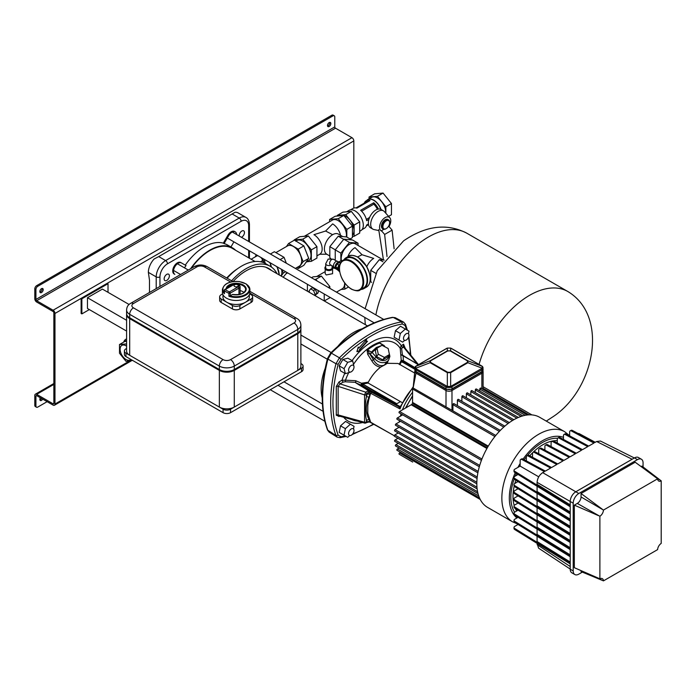 <?xml version="1.0" encoding="UTF-8"?>
<svg xmlns="http://www.w3.org/2000/svg" width="696" height="696" viewBox="0 0 696 696"><rect width="100%" height="100%" fill="white"/><g stroke="black" fill="none" stroke-linecap="round" stroke-linejoin="round"><path stroke-width="1.04" d="M350.097 238.954L352.42 237.606L352.42 226.156L343.833 215.464L335.237 216.23L329.634 219.466L329.634 221.693M346.817 237.066L346.817 229.393L338.23 218.701L329.634 219.466M338.23 218.701L343.833 215.464M346.817 229.393L352.42 226.156M346.234 236.918A11.623 6.708 -120 0 0 346.443 234.9A11.623 6.708 -120 0 0 341.371 223.207A11.623 6.708 -120 0 0 332.418 220.093L304.317 236.318M351.724 239.894L346.634 236.953L338.23 236.205L329.826 246.662L329.826 257.868L330.817 258.442M338.23 236.205L343.694 239.363M329.826 246.662L335.289 249.812M306.953 261.722L311.329 261.331L311.329 249.881L302.743 239.189L294.147 239.955L303.856 245.897L308.711 258.407L303.856 265.306L298.253 268.543L296.696 267.647M311.329 261.331L316.932 258.103L316.932 246.645L308.345 235.953L299.75 236.718L294.147 239.955M316.932 246.645L311.329 249.881M308.345 235.953L302.743 239.189M340.518 235.309A11.623 6.708 60 0 0 332.627 223.903L325.624 231.029L332.627 234.683A11.623 6.708 -60 0 1 338.439 234.108L342.763 236.605M316.932 255.867L319.76 254.24A11.623 6.708 60 0 0 322.161 248.924A11.623 6.708 60 0 0 313.948 234.683L325.624 231.029M362.155 328.79A46.145 26.639 120 0 0 353.768 332.366A46.145 26.639 120 0 0 337.847 346.347M325.284 368.097A46.145 26.639 120 0 0 322.231 397.938M126.62 313.887A10.562 6.099 0 0 0 126.594 314.322A10.562 6.099 0 0 0 129.682 318.637L219.344 370.402A10.562 6.099 0 0 0 234.282 370.402L297.792 333.732A10.562 6.099 0 0 0 300.881 329.417A10.562 6.099 0 0 0 300.855 328.99M234.282 370.402L234.282 407.064A10.562 6.099 180 0 1 219.344 407.064L219.344 370.402M300.881 329.417L300.881 366.087A10.562 6.099 180 0 1 297.792 370.402L297.792 333.732M129.682 318.637L129.682 355.299A10.562 6.099 180 0 1 126.594 350.984L126.594 314.322M129.682 355.299L219.344 407.064M234.282 407.064L297.792 370.402M194.288 266.611C198.534 264.48 202.788 264.48 207.043 266.611A5.281 3.054 120 0 0 204.398 266.873A5.281 3.054 0 0 0 196.924 266.873A5.281 3.054 60 0 0 194.288 266.611L130.778 303.273A5.281 3.054 60 0 1 133.423 303.534A5.281 3.054 0 0 0 133.423 307.85A5.281 3.054 120 0 0 129.682 314.322L129.682 317.776L219.344 369.532A10.562 6.099 0 0 0 234.282 369.532L297.792 332.871A10.562 6.099 0 0 0 300.881 328.555L300.881 325.11A10.562 6.099 180 0 1 297.792 329.417L234.282 366.087A10.562 6.099 180 0 1 219.344 366.087L129.682 314.322A10.562 6.099 180 0 1 126.594 310.007L126.594 313.461A10.562 6.099 0 0 0 129.682 317.776L130.43 318.202A9.509 5.49 180 0 1 130.422 318.194L129.682 317.776L130.43 318.202M220.084 369.967L219.344 369.532L220.084 369.967A9.509 5.49 180 0 0 233.534 369.967L234.282 369.532L234.282 366.087A5.281 3.054 60 0 0 230.55 359.615L294.051 322.953A5.281 3.054 60 0 1 297.792 329.417L297.792 332.871L297.044 333.306A9.509 5.49 180 0 1 297.044 333.306L297.792 332.871L297.044 333.306M255.249 256.868L255.841 255.571A6.603 3.811 60 0 1 256.354 254.806M263.958 259.199A6.603 3.811 60 0 1 264.463 260.539L265.341 263.488M126.594 341.345L124.732 341.51L124.732 340.831L126.594 340.666M124.732 341.51L124.732 340.831L124.732 341.51L119.503 344.529L119.503 353.246L126.046 361.381L132.579 360.424M126.594 346.156A8.387 4.846 -120 0 0 126.046 345.816A8.387 4.846 -120 0 0 121.852 345.399A8.387 4.846 -120 0 0 120.565 352.115A8.387 4.846 -120 0 0 126.046 359.51A8.387 4.846 -120 0 0 130.239 359.919A8.387 4.846 -120 0 0 130.865 359.432M123.723 342.093A11.701 6.76 60 0 1 125.793 339.291A11.701 6.76 60 0 1 126.594 338.943M126.594 344.624L126.046 343.946L119.503 344.529M126.594 343.624L126.046 343.946M383.905 229.271L381.434 230.698L384.636 234.448L387.019 256.546M383.461 260.052L378.728 229.654M388.177 226.8L388.899 226.391L392.109 230.141L394.127 248.837M392.109 230.141L384.636 234.448M295.704 241.19L296.887 240.511A11.701 6.76 60 0 1 305.909 243.644A11.701 6.76 60 0 1 311.016 255.423A11.701 6.76 60 0 1 308.589 260.782L305.979 262.288M281.019 275.981A11.701 6.76 -120 0 0 281.88 272.249A11.701 6.76 -120 0 0 281.541 269.352M275.912 252.622L287.552 245.905A11.701 6.76 60 0 1 296.566 249.037A11.701 6.76 60 0 1 301.673 260.817A11.701 6.76 60 0 1 299.254 266.168L295.356 268.421M286.421 246.558L288.544 243.53L298.253 249.133L303.108 261.644L298.253 268.543M308.711 258.407L303.108 261.644M303.856 245.897L298.253 249.133M294.147 240.294L288.544 243.53M281.193 276.077L283.307 273.076L281.958 269.587M283.202 277.234L287.022 272.519M286.343 263.219L284.055 257.329L274.355 251.726L270.396 254.014M285.647 271.718L283.307 273.076M284.055 257.329L280.105 259.617M381.582 345.547L376.336 347.487L371.394 352.089L367.566 350.01L369.263 353.229L367.723 354.386L371.873 360.885C374.1 364.634 377.006 366.714 380.608 367.14L384.436 365.035C380.173 366.688 376.553 365 373.561 359.962L369.263 353.229L374.5 358.623L376.153 357.135L372.177 352.437L370.524 353.916L371.394 352.089L372.177 352.437L376.901 347.983L379.285 346.869M327.668 358.344L327.938 359.092L335.985 363.73L339.413 357.796L331.366 353.15L327.938 359.092A132.118 76.282 120 0 0 322.666 397.842A132.118 76.282 120 0 0 327.938 430.511L329.13 432.103L337.212 437.166L335.985 435.557L327.538 430.041L329.13 432.103M386.489 363.112L384.436 365.035L386.75 361.737C382.487 363.625 378.398 362.59 374.5 358.623L371.873 360.885M403.619 322.144L395.197 317.68L393.223 317.437L401.618 321.883L403.724 322.204M365.739 422.95L366.827 422.281L365.739 422.95L364.591 422.246A1.583 0.913 0 0 0 366.444 422.08L366.444 420.184L369.028 419.497C365.4 412.911 365.4 405.455 369.028 397.138L369.837 394.467L367.288 393.814L366.444 396.624C364.834 404.881 364.834 412.737 366.444 420.184L367.288 422.02L367.975 422.159L365.043 423.212L338.882 415.956L338.134 414.912A1.583 0.913 180 0 0 336.29 415.077L339.004 416.504L339.109 416.025M369.028 397.138L366.444 396.624L366.444 394.736A1.583 0.913 180 0 1 364.591 394.902L366.444 394.702L366.827 394.084L365.739 392.161L364.6 394.762M369.837 394.467L370.063 392.944L367.671 392.979L366.827 394.084M367.671 392.979L368.889 390.926L370.811 391.822C369.167 391.056 368.923 391.43 370.063 392.944L370.629 393.266L371.734 392.327L369.915 391.361L372.108 391.892L368.497 390.613L355.839 382.791L355.656 380.695L345.477 380.19L345.19 381.773L355.439 382.348M394.284 435.722L369.637 421.967L370.629 422.168L367.793 413.233L367.793 405.472L368.68 400.035L370.629 393.266L400.026 408.935L398.86 406.812L371.734 392.327L373.587 392.805L375.405 392.013L362.686 384.027L368.123 383.044L368.341 382.165C371.76 375.779 375.849 370.768 380.608 367.14M400.191 406.586L372.804 391.744L372.108 391.892L399.765 406.873M372.108 391.892L361.094 385.088L361.468 383.244L355.656 380.695L355.734 382.817L361.094 385.088L363.477 384.766M368.341 382.165L361.468 383.244M361.537 383.252L361.816 384.966L372.804 391.744M368.932 390.848L368.497 390.613M348.635 372.786A43.874 25.334 -60 0 0 345.477 380.19L341.971 380.242L343.058 382.165L345.19 381.773M338.143 386.219L340.1 383.879L339.004 381.947L336.29 386.515A1.583 0.913 0 0 1 338.134 386.35L336.298 386.28M369.028 419.497L369.837 421.228L366.444 422.08M367.671 422.211L370.063 421.993L369.837 421.228M399.374 406.942L400.696 406.038L400.026 408.935M400.696 406.038L413.259 386.698M398.069 363.477L387.22 363.321L384.366 365.174M402.07 402.549L368.123 383.044M418.844 365.052L403.837 346.721L403.141 346.625L416.982 363.669L400.957 354.673L402.471 355.247L401.662 348.896L400.209 348.313L401.253 360.276L399.26 364.312M382.452 344.537L378.981 342.545A43.822 25.3 120 0 0 366.94 349.496L367.723 354.386M387.22 363.321L388.194 360.685M402.314 362.338L402.68 361.381L401.244 360.337M414.877 369.306L401.531 361.598L399.817 364.739M401.253 360.276L403.349 360.693L403.123 355.552L418.583 364.878M414.877 368.663L402.68 361.381L403.349 360.693L414.894 367.592M402.471 355.325L403.219 355.456M405.411 348.679L403.55 344.189L401.2 345.686L402.34 347.582L401.662 348.896M416.887 363.764L418.374 365.017M402.34 347.582L404.219 347.226M403.837 346.721L403.141 346.625L403.837 346.721L403.55 344.189L403.141 346.625M345.251 435.887A130.839 75.542 -60 0 1 340.936 436.766L338.195 435.183A130.839 75.542 -60 0 1 332.94 402.732A130.839 75.542 -60 0 1 338.195 364.217L340.936 359.467A130.839 75.542 -60 0 1 402.392 323.988L405.133 325.571A130.839 75.542 -60 0 1 406.534 329.739M356.891 351.645L360.276 350.984L359.736 349.923L367.54 341.284L366.061 341.501L366.609 339.465L358.797 348.104L358.257 347.052L356.891 351.645M339.187 432.39L344.041 435.191L345.381 428.649L350.384 424.212L345.529 421.411L340.527 425.848L339.187 432.39L342.85 434.504M352.707 360.972L347.852 358.17L342.85 359.51L339.187 365.852L340.527 370.855L345.39 373.656L344.05 368.654L347.704 362.311L352.707 360.972L353.907 366.218M397.799 339.335L394.136 337.221L398.991 340.031L400.33 333.48L405.333 329.051L408.996 331.157L408.456 333.784M405.333 329.051L400.478 326.241L395.476 330.678L394.136 337.221M360.241 350.915A47.023 27.144 120 0 1 401.2 345.686L400.209 348.313A43.874 25.334 -60 0 0 353.577 364.225M359.736 349.923L359.902 350.767L356.978 351.341M365.992 340.153L366.061 341.501M358.162 347.374L358.797 348.104M366.888 341.379L359.362 349.705M349.705 435.531L347.704 437.305L344.041 435.191M350.384 424.212L354.046 426.326L353.507 428.945M340.527 425.848L345.381 428.649M342.85 359.51L347.704 362.311M339.187 365.852L344.05 368.654M350.523 372.073L345.39 373.656M404.654 340.37L402.653 342.145L398.991 340.031M395.476 330.678L400.33 333.48M366.94 349.496A1.583 0.722 -128.9 0 0 367.566 350.01A43.587 25.16 120 0 1 373.552 345.877A43.587 25.16 120 0 1 379.538 343.102A1.583 1.079 70.8 0 1 378.981 342.545M385.149 346.947L384.218 345.721A1.583 1.583 0 0 0 383.774 345.329L379.538 343.102L383.174 345.294L382.217 345.433M384.218 345.721L383.174 345.294M377.023 348.174L375.344 350.566L376.588 356.63L382.783 359.823L384.47 357.431L378.267 354.238L377.023 348.174L381.991 345.312L388.185 348.513L389.429 354.569L384.47 357.431M389.429 354.569L387.75 356.961L382.783 359.823M376.588 356.63L378.267 354.238M400.374 401.662L396.807 403.724L375.405 392.013M396.807 403.724L362.686 384.027M398.86 406.812L400.304 406.412M126.594 348.461L125.95 348.835A5.281 3.054 0 0 0 124.401 350.984A5.281 3.054 0 0 0 125.95 353.142L223.077 409.222A5.281 3.054 0 0 0 230.55 409.222L301.525 368.245A5.281 3.054 0 0 0 303.073 366.087A5.281 3.054 0 0 0 301.525 363.93L300.881 363.556M230.55 409.222L230.55 412.667A5.281 3.054 180 0 1 223.077 412.667L223.077 409.222M303.073 366.087L303.073 369.532A5.281 3.054 180 0 1 301.525 371.69L301.525 368.245M125.95 353.142L125.95 356.596A5.281 3.054 180 0 1 124.401 354.438L124.401 350.984M125.95 356.596L223.077 412.667M230.55 412.667L301.525 371.69M129.108 304.5L102.416 289.092L87.47 297.714L87.47 308.502L126.594 331.087M89.34 309.581L81.867 313.896L81.867 298.793L108.019 283.698L108.019 292.32M81.867 313.896L81.119 313.461L81.119 298.366L107.271 283.263L108.019 283.698M81.119 298.366L81.867 298.793M126.594 320.299L87.47 297.714M358.031 245.418L358.031 243.191L352.42 239.955L343.833 239.189L335.237 249.881L335.237 260.295M358.031 243.191L349.435 242.425L340.84 253.109L340.84 260.782M340.84 253.109L335.237 249.881M349.435 242.425L343.833 239.189M383.348 260.034L355.247 243.817A11.623 6.708 120 0 0 346.286 246.932A11.623 6.708 120 0 0 341.214 258.625A11.623 6.708 120 0 0 341.431 260.643M342.676 260.53L341.031 260.678L338.735 262M384.218 260.113L379.32 259.678L370.724 270.37L370.724 281.819L371.62 282.332M379.32 259.678L382.983 261.792M370.724 270.37L375.84 273.319M357.587 256.946L362.042 254.753L373.717 258.407A11.623 6.708 -60 0 0 366.835 266.681M362.042 254.753L355.038 247.628A11.623 6.708 -60 0 0 347.835 256.711M339.5 268.534L339.5 268.943A16.591 9.579 -120 0 0 351.228 288.884A16.591 9.579 -120 0 0 362.955 282.115A16.591 9.579 -120 0 0 351.228 261.792A16.591 9.579 -120 0 0 339.5 268.195L339.5 268.943M339.5 268.195L339.5 267.751A17.113 9.883 60 0 1 343.041 260.304A17.113 9.883 60 0 1 351.602 261.148A17.113 9.883 60 0 1 362.781 276.234A17.113 9.883 60 0 1 360.163 289.945L363.521 288.005A17.113 9.883 60 0 0 366.148 274.294A17.113 9.883 60 0 0 354.96 259.208A17.113 9.883 60 0 0 346.408 258.355L343.041 260.304C340.692 261.757 339.465 264.315 339.352 267.969L339.352 268.743C340.196 277.452 344.198 284.246 351.341 289.127C355.891 291.076 358.832 291.354 360.163 289.945M343.911 259.799A17.826 10.292 60 0 1 346.051 257.746A17.826 10.292 60 0 1 354.96 258.625A17.826 10.292 60 0 1 366.609 274.337A17.826 10.292 60 0 1 363.877 288.623A17.826 10.292 60 0 1 361.024 289.449M339.7 265.167A2.166 1.253 120 0 0 338.491 267.595A2.166 1.253 120 0 0 338.935 268.586L339.352 268.83M339.926 264.402L338.839 265.028L337.647 268.082L338.839 269.77L339.378 269.456M340.414 263.192L339.344 262.575L336.968 263.949L335.776 267.003L336.968 268.691L338.839 269.77M338.839 265.028L336.968 263.949M337.647 268.082L335.776 267.003M339.805 262.34A3.697 2.131 120 0 0 339.631 262.218A3.697 2.131 120 0 0 336.777 263.21A3.697 2.131 120 0 0 335.168 266.925A3.697 2.131 120 0 0 335.933 268.621A3.697 2.131 120 0 0 336.125 268.717M340.518 262.984A3.697 2.131 120 0 0 340.005 262.435A3.697 2.131 120 0 0 337.151 263.419A3.697 2.131 120 0 0 335.542 267.142A3.697 2.131 120 0 0 336.307 268.839A3.697 2.131 120 0 0 337.421 268.952M338.813 262.053L337.63 261.365A3.437 1.984 120 0 0 334.985 262.288A3.437 1.984 120 0 0 333.48 265.741A3.437 1.984 120 0 0 334.193 267.316L335.376 267.995M330.261 264.741L330.296 264.758A3.167 1.827 120 0 1 329.634 263.305A3.167 1.827 120 0 1 331.879 259.425A3.167 1.827 120 0 1 333.462 259.269L328.181 259.06L325.719 263.74L325.719 267.838A3.167 1.827 0 0 0 326.65 269.126A3.167 1.827 0 0 0 330.104 269.526A3.167 1.827 0 0 0 332.062 267.838L332.062 265.776M324.945 268.047A3.958 2.288 0 0 0 324.928 268.264A3.958 2.288 0 0 0 326.085 269.883A3.958 2.288 0 0 0 330.409 270.379A3.958 2.288 0 0 0 332.853 268.264A3.958 2.288 0 0 0 332.836 268.047M325.719 266.464A3.958 2.288 0 0 0 324.928 267.838A3.958 2.288 0 0 0 326.085 269.456A3.958 2.288 0 0 0 330.409 269.952A3.958 2.288 0 0 0 332.853 267.838A3.958 2.288 0 0 0 332.062 266.464M325.189 269.091L325.189 273.685L326.276 274.955L332.584 273.685L332.584 269.091M314.496 295.304L315.097 294.443L313.591 290.554L310.573 288.814L309.059 290.963L309.659 292.511M315.157 295.687L316.967 293.364L315.453 289.475L312.434 287.735L310.573 288.814M316.967 293.364L315.097 294.443M315.453 289.475L313.591 290.554M329.826 288.318L329.826 286.561L321.421 276.103L313.009 276.851L311.486 277.739M324.293 300.959L329.826 297.766L329.826 297.227M316.506 294.017L317.489 293.451A3.358 1.94 -120 0 0 317.846 290.31M324.223 300.916L324.223 293.99M317.159 281.01L315.81 279.34L314.47 279.461M307.406 284.29L307.406 291.215M315.81 279.34L321.421 276.103M328.295 287.439L329.826 286.561M339.691 271.858A11.701 6.76 -120 0 0 336.359 269.126A11.701 6.76 -120 0 0 332.853 268.004M336.446 292.146L342.215 288.814A11.701 6.76 -120 0 0 344.616 282.88M344.764 283.081L344.764 289.136L341.084 289.466M337.656 269.091L339.631 271.544M332.853 267.786L334.724 267.621M344.764 289.136L348.418 287.03M352.42 235.291A11.701 6.76 -120 0 0 353.063 225.73A11.701 6.76 -120 0 0 345.703 216.291A11.701 6.76 -120 0 0 339.848 215.708L339.622 215.838M337.29 216.047L337.29 215.386L345.703 214.638L354.107 225.095L354.107 236.301L352.42 236.449M337.29 215.386L342.902 212.149L351.306 211.401L359.71 221.859L359.71 233.064L354.107 236.301M359.71 221.859L354.107 225.095M351.306 211.401L345.703 214.638M389.647 222.746A4.759 2.749 120 0 0 386.289 220.806A4.759 2.749 120 0 0 382.922 226.626A4.759 2.749 120 0 0 386.289 228.575A4.759 2.749 120 0 0 389.647 222.746L389.647 222.32A5.281 3.054 -60 0 0 388.551 219.901L387.811 219.466A5.281 3.054 120 0 0 383.74 220.884A5.281 3.054 120 0 0 381.434 226.2A5.281 3.054 120 0 0 382.522 228.619L383.27 229.045A5.281 3.054 -60 0 1 382.174 226.626A5.281 3.054 -60 0 1 384.488 221.311A5.281 3.054 -60 0 1 388.551 219.901M386.106 228.671A5.281 3.054 -60 0 1 385.915 228.784A5.281 3.054 -60 0 1 383.27 229.045M364.26 203.145A11.441 6.603 60 0 1 366.131 200.839A11.441 6.603 60 0 1 369.985 200.579L356.909 208.13A11.441 6.603 60 0 0 353.055 208.391L350.558 209.835M368.436 201.475A10.379 5.994 -120 0 0 366.314 201.953L355.987 207.921M377.397 209.305A10.379 5.994 -120 0 0 373.769 204.198L373.717 202.736A11.441 6.603 60 0 1 378.406 209.061M360.659 210.305L373.709 202.771L360.641 210.288A11.441 6.603 60 0 1 366.644 220.684L368.915 219.37M373.769 204.198L361.633 211.21M368.41 223.973L366.644 224.991A11.441 6.603 60 0 1 364.495 228.201L361.99 229.645M359.71 231.263L360.893 230.585A11.701 6.76 -120 0 0 362.686 221.206A11.701 6.76 -120 0 0 355.038 210.897A11.701 6.76 -120 0 0 349.183 210.314L346.582 211.819M380.842 209.357A11.441 6.603 -120 0 0 373.717 200.326A11.441 6.603 -120 0 0 368.001 199.761L366.131 200.839M381.043 209.461A11.701 6.76 -120 0 0 373.717 200.109A11.701 6.76 -120 0 0 367.862 199.534A11.701 6.76 -120 0 0 366.766 200.474M385.697 213.106A11.701 6.76 -120 0 0 377.45 197.96A11.701 6.76 -120 0 0 371.603 197.377L367.862 199.534M369.045 198.847L369.045 197.055L374.648 193.819L383.052 193.07L391.465 203.528L391.465 214.733L388.603 216.378M369.045 197.055L377.45 196.307L385.854 206.756L385.854 213.289M377.45 196.307L383.052 193.07M385.854 206.756L391.465 203.528M366.34 219.362L369.602 217.483M368.923 219.336L366.635 220.658M595.263 442.291L579.611 433.86A2.645 1.522 0 0 0 577.993 433.451M514.736 528.473L514.736 529.552A2.645 1.522 180 0 1 514.022 528.508L514.022 527.429A2.645 1.522 0 0 0 514.736 528.473L570.215 562.82M518.068 524.462L514.796 526.35A2.645 1.522 0 0 0 514.022 527.429M514.736 521.33L514.736 522.4A2.645 1.522 180 0 1 514.022 521.365L514.022 520.286A2.645 1.522 0 0 0 514.736 521.33L570.215 555.669M518.068 517.319L514.796 519.207A2.645 1.522 0 0 0 514.022 520.286M514.736 514.179L514.736 515.258A2.645 1.522 180 0 1 514.022 514.222L514.022 513.143A2.645 1.522 0 0 0 514.736 514.179L570.215 548.526M518.068 510.177L514.796 512.065A2.645 1.522 0 0 0 514.022 513.143M514.736 507.036L514.736 508.115A2.645 1.522 180 0 1 514.022 507.079L514.022 506.001A2.645 1.522 0 0 0 514.736 507.036L570.215 541.384M518.068 503.034L514.796 504.922A2.645 1.522 0 0 0 514.022 506.001M514.736 500.972A2.645 1.522 180 0 1 514.022 499.928L514.022 498.849A2.645 1.522 0 0 0 514.736 499.893L514.736 500.972L570.215 535.32M518.068 495.891L514.796 497.77A2.645 1.522 0 0 0 514.022 498.849M518.068 488.74L514.796 490.628A2.645 1.522 0 0 0 514.022 491.707A2.645 1.522 0 0 0 514.736 492.751L570.215 527.098M514.736 492.751L514.736 493.829A2.645 1.522 180 0 1 514.022 492.785L514.022 491.707M518.068 481.597L514.796 483.485A2.645 1.522 0 0 0 514.022 484.564A2.645 1.522 0 0 0 514.736 485.608L570.215 519.956M514.736 485.608L514.736 486.687A2.645 1.522 180 0 1 514.022 485.643L514.022 484.564M518.068 474.454L514.796 476.342A2.645 1.522 0 0 0 514.022 477.421A2.645 1.522 0 0 0 514.736 478.457L570.215 512.804M514.736 478.457L514.736 479.535A2.645 1.522 180 0 1 514.022 478.5L514.022 477.421M520.704 459.464L521.635 458.925A2.645 1.522 60 0 1 522.887 459.021L521.957 459.56A2.645 1.522 -120 0 0 520.704 459.464A2.645 1.522 -120 0 0 520.156 460.674L520.156 466.103L514.796 469.2A2.645 1.522 0 0 0 514.022 470.278A2.645 1.522 0 0 0 514.736 471.314L570.215 505.661M514.736 471.314L514.736 472.393A2.645 1.522 180 0 1 514.022 471.357L514.022 470.278M526.889 455.897L527.82 455.358A2.645 1.522 60 0 1 529.082 455.454L528.142 455.993A2.645 1.522 -120 0 0 526.889 455.897A2.645 1.522 -120 0 0 526.341 457.107L526.341 460.874M533.075 452.322L534.006 451.782A2.645 1.522 60 0 1 535.268 451.878L534.328 452.417A2.645 1.522 -120 0 0 533.075 452.322A2.645 1.522 -120 0 0 532.527 453.531L532.527 457.307M539.261 448.755L540.2 448.215A2.645 1.522 60 0 1 541.453 448.302L540.522 448.842A2.645 1.522 -120 0 0 539.261 448.755A2.645 1.522 -120 0 0 538.713 449.964L538.713 453.731M545.447 445.179L546.386 444.64A2.645 1.522 60 0 1 547.639 444.735L546.708 445.275A2.645 1.522 -120 0 0 545.447 445.179A2.645 1.522 -120 0 0 544.898 446.388L544.898 450.155M551.641 441.603L552.572 441.064A2.645 1.522 60 0 1 553.825 441.16L552.894 441.699A2.645 1.522 -120 0 0 551.641 441.603A2.645 1.522 -120 0 0 551.093 442.813L551.093 446.588A38.045 21.968 120 0 0 551.058 446.571M557.827 438.036L558.758 437.497A2.645 1.522 60 0 1 560.01 437.593L559.079 438.132A2.645 1.522 -120 0 0 557.827 438.036A2.645 1.522 -120 0 0 557.279 439.246L557.279 443.013M564.012 434.461L564.943 433.921A2.645 1.522 60 0 1 566.205 434.017L565.265 434.556A2.645 1.522 -120 0 0 564.012 434.461A2.645 1.522 -120 0 0 563.464 435.67L563.464 439.446M572.39 430.45L571.451 430.989A2.645 1.522 -120 0 0 570.198 430.894L571.129 430.354A2.645 1.522 60 0 1 572.39 430.45L594.871 442.517L596.62 441.508L600.439 441.038L634.352 457.977M570.198 430.894A2.645 1.522 -120 0 0 569.65 432.103L569.65 435.87M514.736 472.393L570.215 506.74M514.736 479.535L570.215 513.883M514.736 486.687L570.215 521.026M514.736 493.829L570.215 528.177M514.736 529.552L570.215 563.899M514.736 522.4L570.215 556.748M514.736 515.258L570.215 549.605M514.736 508.115L570.215 542.462M570.215 534.241L514.736 499.893M528.142 455.993L550.623 468.06L545.368 471.096L522.887 459.021M534.328 452.417L556.809 464.493L551.554 467.521L529.082 455.454M540.522 448.842L562.994 460.917L557.748 463.954L535.268 451.878M546.708 445.275L569.18 457.342L563.934 460.378L541.453 448.302M552.894 441.699L575.375 453.775L570.12 456.802L547.639 444.735M559.079 438.132L581.56 450.199L576.305 453.235L553.825 441.16M565.265 434.556L587.746 446.632L582.491 449.66L560.01 437.593M571.451 430.989L593.932 443.056L588.677 446.092L566.205 434.017M570.215 526.315L537.086 505.801L537.086 500.52M570.215 519.173L537.086 498.658L537.086 493.377M570.215 512.021L537.086 491.515L537.086 486.234M570.215 562.037L537.086 541.523L537.086 536.242M570.215 554.895L537.086 534.38L537.086 529.099M570.215 547.743L537.086 527.237L537.086 521.948M570.215 540.601L537.086 520.095L537.086 514.805M570.215 533.458L537.086 512.943L537.086 507.662M570.215 504.878L537.086 484.373L537.086 482.345C537.442 478.239 539.304 475.003 542.68 472.645L544.437 471.636L521.957 459.56M538.721 476.83L520.156 466.103M537.086 543.385L538.591 548.17L570.215 569.067M233.064 281.575A45.431 26.23 -60 0 1 246.14 270.814A45.431 26.23 -60 0 1 268.865 268.56A45.431 26.23 -60 0 1 271.475 270.466M227.14 278.217A48.076 27.753 -60 0 1 238.702 267.925A48.076 27.753 -60 0 1 241.66 266.063A48.076 27.753 -60 0 1 265.698 263.688L270.178 266.272A48.076 27.753 -60 0 1 277.025 273.676M231.62 280.801A48.076 27.753 -60 0 1 246.14 268.656A48.076 27.753 -60 0 1 270.178 266.272M191.243 268.369A44.64 25.778 -60 0 1 209.905 250.534A44.64 25.778 -60 0 1 232.229 248.324L255.058 261.505M226.731 277.982A44.64 25.778 -60 0 1 236.666 269.3L238.702 267.925M266.951 267.629A45.431 26.23 -60 0 1 267.812 268.351M406.655 339.752A3.854 2.227 120 0 0 408.822 336.359A3.854 2.227 120 0 0 408.16 333.549A3.854 2.227 120 0 0 405.803 334.028A3.854 2.227 120 0 0 403.637 337.412A3.854 2.227 120 0 0 404.306 340.231A3.854 2.227 120 0 0 406.655 339.752M351.715 365.252A3.854 2.227 120 0 0 348.861 368.584A3.854 2.227 120 0 0 349.357 371.951A3.854 2.227 120 0 0 350.862 371.969A3.854 2.227 120 0 0 353.716 368.636A3.854 2.227 120 0 0 353.22 365.269A3.854 2.227 120 0 0 351.715 365.252M239.267 236.04A3.697 2.131 -60 0 1 241.851 231.02A3.697 2.131 -60 0 1 243.696 230.837A3.697 2.131 -60 0 1 244.261 233.795A3.697 2.131 -60 0 1 241.851 237.058A3.697 2.131 -60 0 1 241.399 237.275M166.762 274.372A3.697 2.131 120 0 0 164.343 277.626A3.697 2.131 120 0 0 164.909 280.592A3.697 2.131 120 0 0 166.762 280.41A3.697 2.131 120 0 0 169.18 277.147A3.697 2.131 120 0 0 168.615 274.189A3.697 2.131 120 0 0 166.762 274.372M156.209 288.596L156.209 276.886L148.361 272.353A13.311 7.682 120 0 1 154.155 258.982L158.723 256.589L165.622 260.574A2.645 1.522 60 0 1 167.492 263.81A10.675 6.16 120 0 0 159.941 276.886L159.941 286.439M159.941 276.886A2.645 1.522 0 0 1 156.209 276.886A13.311 7.682 -60 0 1 165.622 260.574L239.25 218.066A13.311 7.682 -60 0 1 245.905 217.404L238.067 212.88A13.311 7.682 -60 0 0 235.03 212.28L158.723 256.589M148.361 272.353L149.483 280.157L149.483 292.477M236.605 234.5A6.603 3.811 120 0 0 235.248 231.881A6.603 3.811 120 0 0 228.645 235.692L224.095 243.583A45.17 26.083 -60 0 1 227.635 245.062L232.49 247.872A45.17 26.083 120 0 0 209.905 250.108A45.17 26.083 120 0 0 190.617 268.726M230.941 246.976L233.9 241.843M235.248 231.881L234.5 231.446A6.603 3.811 120 0 0 227.896 235.257L223.346 243.148A45.17 26.083 120 0 0 204.302 246.871A45.17 26.083 120 0 0 185.266 265.132M224.095 243.583L223.346 243.148M184.475 267.847A45.17 26.083 -60 0 1 186.015 265.567L181.456 262.931A6.603 3.811 120 0 0 174.853 266.751A6.603 3.811 120 0 0 174.853 274.372L174.104 273.946A6.603 3.811 120 0 1 174.104 266.316A6.603 3.811 120 0 1 180.708 262.505L181.456 262.931L180.708 262.505M174.853 274.372L174.104 273.946L174.853 274.372M235.674 250.316A45.17 26.083 120 0 0 232.49 247.872M570.215 569.197L573.2 570.92A7.926 4.576 120 0 0 574.844 574.548L571.851 572.825A7.926 4.576 -60 0 1 570.215 569.197L570.215 501.477A7.926 4.576 -60 0 1 575.818 491.767L634.465 457.907A7.926 4.576 -60 0 1 638.423 457.516L641.416 459.238A7.926 4.576 120 0 0 637.458 459.638L634.465 457.907M574.844 574.548A7.926 4.576 120 0 0 578.802 574.157L582.352 572.112M643.06 466.964L643.06 462.866A7.926 4.576 120 0 0 641.416 459.238M542.68 472.645L578.802 493.499A7.926 4.576 120 0 0 573.2 503.199L537.086 482.345M641.112 466.581L641.938 466.103L661.2 480.858A5.281 3.054 -60 0 1 658.721 481.032A5.281 3.054 -60 0 1 657.633 478.796L635.213 462.222L581.047 493.499L581.047 496.944L603.458 510.072A5.281 3.054 -60 0 1 599.882 516.258L577.306 503.417A5.281 3.054 120 0 0 581.047 496.944M577.306 503.417L574.322 505.139L598.577 515.692M602.31 509.22L581.047 493.499M574.322 505.139L574.322 567.692L599.882 578.811A5.281 3.054 -60 0 1 602.362 578.646A5.281 3.054 -60 0 1 603.458 580.873L657.633 549.596A5.281 3.054 -60 0 1 661.2 543.419L661.2 480.858M603.458 580.873L581.047 571.573L581.047 570.616M578.802 493.499L637.458 459.638M573.2 570.92L573.2 503.199M599.882 516.258L599.882 578.811M657.633 478.796L603.458 510.072M350.862 429.197A3.854 2.227 120 0 0 348.696 432.581A3.854 2.227 120 0 0 349.357 435.4A3.854 2.227 120 0 0 351.715 434.922A3.854 2.227 120 0 0 353.881 431.529A3.854 2.227 120 0 0 353.22 428.719A3.854 2.227 120 0 0 350.862 429.197M381.826 231.168A7.926 4.576 -60 0 1 379.564 227.279A7.926 4.576 -60 0 1 383.522 218.805A7.926 4.576 -60 0 1 389.803 217.735A7.926 4.576 -60 0 1 390.769 220.806A7.926 4.576 -60 0 1 389.012 226.522M378.885 230.567L373.97 229.558A10.562 6.099 -60 0 1 372.882 229.149A10.562 6.099 -60 0 1 370.69 224.312A10.562 6.099 -60 0 1 375.301 213.681A10.562 6.099 -60 0 1 383.444 210.844A10.562 6.099 -60 0 1 384.349 211.584L389.803 217.735M372.882 229.149L370.542 227.801A10.562 6.099 -60 0 1 368.358 222.964A10.562 6.099 -60 0 1 372.969 212.332A10.562 6.099 -60 0 1 381.112 209.496L383.444 210.844M36.67 285.638L37.793 286.282A2.645 1.522 120 0 0 35.922 289.519L34.8 288.875A2.645 1.522 -60 0 1 36.67 285.638L331.783 115.258A2.645 1.522 -60 0 1 333.106 115.127L334.228 115.771A2.645 1.522 120 0 0 332.905 115.901L331.783 115.258M353.82 208.052L353.82 140.923A2.645 1.522 -120 0 0 351.959 137.686L335.515 128.195A1.053 0.609 60 0 1 334.776 126.898L334.776 116.98A2.645 1.522 120 0 0 334.228 115.771M36.47 407.195L35.348 406.551A2.645 1.522 -60 0 1 34.8 405.342L35.922 405.986A2.645 1.522 120 0 0 36.47 407.195A2.645 1.522 120 0 0 37.793 407.064L47.128 401.67M39.916 399.93A2.375 1.375 120 0 0 40.403 399.73A2.375 1.375 120 0 0 41.595 398.477M42.717 399.121A2.375 1.375 -60 0 1 41.525 400.383A2.375 1.375 -60 0 1 40.333 400.496A2.375 1.375 -60 0 1 40.333 397.755M327.564 126.019A2.375 1.375 120 0 0 328.051 125.819A2.375 1.375 120 0 0 329.66 122.392M329.173 126.472A2.375 1.375 -60 0 1 327.981 126.585A2.375 1.375 -60 0 1 327.616 124.68A2.375 1.375 -60 0 1 329.173 122.583A2.375 1.375 -60 0 1 330.356 122.47A2.375 1.375 -60 0 1 330.722 124.375A2.375 1.375 -60 0 1 329.173 126.472M42.012 288.457A2.375 1.375 -60 0 1 40.403 291.894A2.375 1.375 -60 0 1 39.916 292.094M41.525 288.657A2.375 1.375 120 0 0 39.968 290.754A2.375 1.375 120 0 0 40.333 292.659A2.375 1.375 120 0 0 41.525 292.538A2.375 1.375 120 0 0 43.074 290.441A2.375 1.375 120 0 0 42.717 288.535A2.375 1.375 120 0 0 41.525 288.657M34.8 288.875L34.8 298.793A2.645 1.522 -120 0 0 36.67 302.029L53.105 311.521A1.053 0.609 60 0 1 53.853 312.817L53.853 403.402A1.053 0.609 60 0 1 53.636 403.88A1.053 0.609 60 0 1 53.105 403.828L36.67 394.336A2.645 1.522 -120 0 0 35.348 394.206A2.645 1.522 -120 0 0 34.8 395.415L34.8 405.342M35.922 405.986L35.922 396.067A1.053 0.609 60 0 1 36.14 395.58A1.053 0.609 60 0 1 36.67 395.632L53.105 405.124A2.645 1.522 -120 0 0 54.427 405.255A2.645 1.522 -120 0 0 54.975 404.045L54.975 313.461A2.645 1.522 -120 0 0 53.105 310.225L36.67 300.733A1.053 0.609 60 0 1 35.922 299.445L35.922 289.519M37.793 286.282L332.905 115.901M234.656 286.5A2.114 1.218 0 0 0 236.962 286.761A2.114 1.218 0 0 0 238.267 285.638A2.114 1.218 0 0 0 237.649 284.777A2.114 1.218 0 0 0 235.344 284.507A2.114 1.218 0 0 0 234.039 285.638A2.114 1.218 0 0 0 234.656 286.5M245.862 283.916A13.737 7.934 180 0 1 249.89 289.519A13.737 7.934 180 0 1 242.834 296.444A13.737 7.934 180 0 1 228.923 296.261L230.011 295.844A13.207 7.621 0 0 0 249.168 290.371A13.207 7.621 0 0 0 234.239 281.541A13.207 7.621 0 0 0 224.312 292.468M233.569 284.403C236.762 283.081 238.937 283.785 240.111 286.5A3.958 2.288 180 0 1 238.954 288.118A1.053 0.609 -120 0 0 238.206 286.822A2.906 1.679 0 0 0 238.206 284.455A2.906 1.679 0 0 0 234.1 284.455A1.053 0.609 60 0 0 233.569 284.403L224.843 289.44A1.053 0.609 60 0 0 224.625 289.919A1.053 0.609 0 0 0 224.312 290.354A1.053 0.609 0 0 0 224.469 290.676L224.469 293.695A13.737 7.934 180 0 1 222.416 289.519L222.416 292.538A13.737 7.934 0 0 0 226.435 298.149A13.737 7.934 0 0 0 241.408 299.863A13.737 7.934 0 0 0 249.89 292.538L249.89 289.519L246.219 283.951L239.415 281.593C229.558 280.923 223.895 283.568 222.416 289.519M226.139 288.692A10.04 5.794 180 0 1 237.875 283.376A10.04 5.794 180 0 1 245.81 290.667A10.04 5.794 180 0 1 232.429 294.469L230.228 295.748A1.053 0.609 180 0 1 230.011 295.844M244.009 292.459A9.509 5.49 0 0 0 240.111 290.571M222.946 294.721L222.946 296.853A13.207 7.621 0 0 0 226.809 302.247L232.412 305.483A5.281 3.054 0 0 0 239.885 305.483L251.091 299.01A5.281 3.054 0 0 0 252.639 296.853A5.281 3.054 0 0 0 251.091 294.695L249.69 293.886M239.885 305.483L239.885 308.928A5.281 3.054 180 0 1 232.412 308.928L232.412 305.483M252.639 296.853L252.639 300.307A5.281 3.054 180 0 1 251.091 302.464L251.091 299.01M222.616 293.886L221.206 294.695A5.281 3.054 0 0 0 219.658 296.853A5.281 3.054 0 0 0 221.206 299.01L226.809 302.247A13.207 7.621 0 0 0 245.488 302.247A13.207 7.621 0 0 0 249.359 296.853L249.359 294.721M221.206 299.01L221.206 302.464A5.281 3.054 180 0 1 219.658 300.307L219.658 296.853M239.885 308.928L251.091 302.464M221.206 302.464L232.412 308.928M487.304 447.824L411.745 404.202A1.053 0.609 -60 0 1 411.205 404.776L399.574 411.493A0.792 0.461 120 0 0 399.173 412.824L481.432 460.317M402.697 414.86L397.407 417.913A0.792 0.461 120 0 0 397.016 419.253L479.309 466.764M400.539 421.289L395.946 423.934A0.792 0.461 120 0 0 395.554 425.273L477.891 472.802M398.234 432.973L394.823 434.939A0.792 0.461 120 0 0 394.423 436.27L476.821 483.842M412.719 462.057A0.792 0.461 120 0 0 412.728 462.066L399.173 454.236A0.792 0.461 120 0 1 399.574 452.905L480.231 499.476M400.539 452.348L399.574 452.905M399.078 448.015L397.407 448.972A0.792 0.461 120 0 0 397.016 450.312L479.492 497.927M398.234 443.326L395.946 444.64A0.792 0.461 120 0 0 395.554 445.979L478.004 493.577M397.955 438.306L395.102 439.959A0.792 0.461 120 0 0 394.702 441.29L477.125 488.879M454.036 403.958A0.792 0.461 120 0 0 452.913 404.602L452.913 410.718M458.516 399.687A0.792 0.461 120 0 0 457.394 400.33L457.394 405.629M462.997 396.12A0.792 0.461 120 0 0 461.874 396.764L461.874 401.357M467.477 393.205A0.792 0.461 120 0 0 466.363 393.858L466.363 397.79M471.966 390.943A0.792 0.461 120 0 0 470.844 391.587L470.844 394.876M476.447 389.334A0.792 0.461 120 0 0 475.325 389.978L475.325 392.614M480.927 388.429A0.792 0.461 120 0 0 479.805 389.081L479.805 391.004M495.778 435.461L413.128 388.011L414.79 371.333L415.964 373.169L413.128 388.011A0.792 0.461 120 0 0 412.571 388.986L412.571 402.418A1.053 0.609 -60 0 1 412.337 403.175L487.896 446.797M450.234 372.273L467.468 362.329A1.053 0.609 60 0 1 467.877 362.712L467.877 360.798L450.651 350.845L447.328 350.845L430.102 360.798L430.102 362.712L447.328 372.665L450.651 372.665L467.877 362.712L482.206 368.228L450.651 386.445L447.328 386.445L447.328 372.665A1.053 0.609 120 0 1 447.745 372.273L450.234 372.273A1.053 0.609 60 0 1 450.651 372.665L450.651 386.445A1.053 0.479 -91.5 0 1 450.651 387.481L447.328 387.481A1.053 0.479 -88.5 0 1 447.328 386.445L416.452 368.923L415.773 368.228L415.773 366.314L447.328 348.087L450.651 348.087L450.651 350.845A1.053 0.609 -60 0 0 450.234 350.941L447.745 350.941A1.053 0.609 -120 0 0 447.328 350.845L447.302 348.087L450.677 348.087L481.528 365.861L482.206 366.314L482.206 368.228A1.053 0.626 -151.9 0 1 482.763 368.941L481.867 369.837A1.053 0.609 -120 0 0 481.528 368.923M467.468 362.329L467.468 360.893A1.053 0.609 -60 0 1 467.877 360.798L482.206 366.314A1.053 0.913 129.9 0 1 482.467 366.461L483.102 367.853L482.763 368.941M447.745 350.941L430.511 360.893L430.511 362.329A1.053 0.609 120 0 0 430.102 362.712L415.773 368.228A1.053 0.626 -28.1 0 0 415.216 368.941L414.877 367.853L414.877 369.846A4.228 2.436 0 0 0 416.112 371.577L416.112 369.837L415.216 368.941M481.745 365.992A1.053 0.609 120 0 0 481.641 365.905L482.467 366.461A1.053 0.913 129.9 0 1 482.763 367.027L483.102 369.846A4.228 2.436 180 0 1 481.867 371.577L481.867 369.837L450.651 387.481M447.328 387.481L446.005 387.089A1.053 0.609 -60 0 1 446.336 386.184M450.703 348.113L451.756 348.644A1.053 0.609 120 0 0 451.643 348.609M447.276 348.113L446.223 348.644A1.053 0.609 60 0 1 446.336 348.609M415.216 367.027A1.053 0.913 50.1 0 1 415.512 366.461L415.512 366.461A1.053 0.913 50.1 0 1 415.773 366.314L430.102 360.798A1.053 0.609 -120 0 1 430.511 360.893M564.665 431.711L539.635 417.269A52.035 30.041 120 0 0 531.822 414.894A52.035 30.041 120 0 0 527.272 414.99A52.035 30.041 120 0 0 522.722 415.904A52.035 30.041 120 0 0 518.172 417.539A52.035 30.041 120 0 0 513.613 419.845A52.035 30.041 120 0 0 509.063 422.794A52.035 30.041 120 0 0 504.513 426.422A52.035 30.041 120 0 0 499.963 430.763A52.035 30.041 120 0 0 495.404 435.922A52.035 30.041 120 0 0 481.641 459.769A52.035 30.041 120 0 0 479.448 466.285A52.035 30.041 120 0 0 477.961 472.401A52.035 30.041 120 0 0 477.099 478.152A52.035 30.041 120 0 0 476.821 483.572A52.035 30.041 120 0 0 477.099 488.67A52.035 30.041 120 0 0 477.961 493.429A52.035 30.041 120 0 0 479.448 497.823A52.035 30.041 120 0 0 481.641 501.816A52.035 30.041 120 0 0 487.6 507.401L512.63 521.843A52.035 30.041 -60 0 1 501.851 498.023A52.035 30.041 -60 0 1 524.567 445.657A52.035 30.041 -60 0 1 564.665 431.711L569.65 435.713M399.078 427.309L395.102 429.606A0.792 0.461 120 0 0 394.702 430.937L477.073 478.491M546.282 421.106L553.598 416.339C594.349 389.064 609.339 316.454 567.866 291.537L466.781 233.177A76.603 44.231 120 0 0 421.411 241.59A76.603 44.231 120 0 0 375.892 314.914M567.866 291.537A76.603 44.231 120 0 0 522.496 299.95A76.603 44.231 120 0 0 479.065 364.417M332.627 234.683A11.623 6.708 120 0 0 324.406 248.924A11.623 6.708 120 0 0 326.815 254.24L329.826 255.98M300.881 325.11C300.724 321.944 299.332 319.708 296.696 318.376A5.281 3.054 120 0 0 294.051 318.637L249.847 293.112M294.051 322.953A5.281 3.054 0 0 0 294.051 318.637M230.663 282.037L204.398 266.873M133.423 307.85L223.077 359.615A5.281 3.054 120 0 0 219.344 366.087L219.344 369.532M223.077 359.615A5.281 3.054 0 0 0 230.55 359.615M196.924 266.873L133.423 303.534M270.031 262.705L271.318 266.994M271.188 266.899L269.909 262.636M276.956 266.707A13.207 7.621 60 0 1 279.2 274.929A13.737 7.934 -120 0 0 276.756 266.585M265.376 260.017L264.463 260.539M338.195 435.183L335.985 435.557A132.423 76.456 -60 0 1 330.67 402.714A132.423 76.456 -60 0 1 335.985 363.73L338.195 364.217M386.471 363.138L388.69 359.98A9.422 7.43 -144.9 0 1 386.75 361.737M393.214 317.437L395.197 317.68M330.591 353.29L331.366 353.15L330.591 353.29M393.223 317.437A132.118 76.282 120 0 0 331.366 353.15M355.734 382.817L368.384 390.63L365.739 392.161L340.1 383.879L343.058 382.165M338.134 386.35L364.591 394.902L364.591 422.246L338.134 414.912L338.134 386.35M399.278 422.011A38.062 21.976 -60 0 1 399.478 420.671M400.409 416.182A38.062 21.976 -60 0 1 401.044 413.911M402.436 409.84A38.062 21.976 -60 0 1 412.571 392.292M413.154 387.715A38.089 21.994 120 0 0 400.035 408.9M373.621 423.934A130.839 75.542 -60 0 1 352.872 433.712M408.456 337.43A130.839 75.542 -60 0 1 410.335 354.708M343.702 417.296A47.023 27.144 120 0 0 362.625 422.542M339.605 416.156L339.004 416.504M336.29 415.077L336.29 386.515M339.004 381.947L341.971 380.242A47.023 27.144 120 0 1 344.781 373.308M360.145 351.01A47.023 27.144 120 0 0 352.098 360.624M340.936 436.766L339.439 437.549M405.063 323.884L405.133 325.571M340.936 359.467L339.413 357.796A132.423 76.456 -60 0 1 401.618 321.891L402.392 323.988M357.292 421.063A43.874 25.334 -60 0 1 351.819 419.549M338.143 415.042L336.298 415.312M364.6 422.376L366.444 422.115M383.183 345.929L383.792 346.243M388.873 355.36A7.839 6.177 -144.9 0 1 384.157 360.467A7.839 6.177 -144.9 0 1 376.153 357.135M357.579 257.111A17.826 10.292 -120 0 0 348.661 256.232C349.984 254.771 353.037 255.058 357.84 257.085L366.722 266.472L369.802 274.215C371.099 280.445 369.994 284.742 366.496 287.117A17.826 10.292 -120 0 0 369.228 272.823A17.826 10.292 -120 0 0 357.579 257.111M357.953 257.329A17.304 9.988 60 0 1 370.185 278.731M325.719 263.74A3.167 1.827 0 0 0 326.65 265.028A3.167 1.827 0 0 0 330.939 265.132M632.142 459.247L596.62 441.508M537.086 544.629L570.215 566.518M263.471 262.618L262.731 260.513A5.281 3.054 -120 0 0 260.817 257.389M260.539 261.774L263.062 260.173L261.905 258.016M257.999 255.754A5.281 3.054 -120 0 0 256.763 255.989L251.134 259.243M228.645 235.692L227.896 235.257M248.663 241.469L248.663 225.661A2.645 1.522 0 0 0 249.438 224.582C249.229 220.91 248.054 218.518 245.905 217.404M232.351 214.081L239.25 218.066A2.645 1.522 60 0 1 241.12 221.302L167.492 263.81M248.663 225.661A10.675 6.16 120 0 0 241.12 221.302M248.663 257.816L248.663 250.369M656.476 477.952L660.208 480.11M602.31 580.394L598.577 578.237M35.922 299.445L334.776 126.898M36.67 300.733L335.515 128.195M53.105 310.225L351.959 137.686M54.975 313.461L353.82 140.923M54.975 404.045L129.395 361.076M35.922 396.067L36.67 395.632M36.67 394.336L53.853 384.418M53.105 403.828L53.853 403.402M232.681 294.417C240.207 295.208 244.54 293.582 245.662 289.519A9.509 5.49 0 0 0 238.267 284.168M234.039 284.168A9.509 5.49 0 0 0 226.896 288.248M238.954 294.547L238.954 288.118L230.228 293.155A1.053 0.609 180 0 1 228.923 293.242A1.053 0.452 -70.3 0 1 229.48 291.859L238.206 286.822M228.923 296.261L228.923 293.242A13.737 7.934 180 0 1 226.435 292.111A13.737 7.934 180 0 1 224.469 290.676A1.053 0.731 133 0 1 225.374 289.493A12.676 7.317 0 0 0 227.183 290.815A12.676 7.317 0 0 0 229.48 291.859A1.053 0.609 -120 0 1 230.228 293.155L230.228 295.748M224.312 293.077L224.312 290.354A1.053 1.053 0 0 1 224.843 289.44A1.053 0.609 60 0 1 225.374 289.493L234.1 284.455M411.205 404.776L486.93 448.494M399.574 411.493L481.928 459.038M397.407 417.913L479.701 465.424M395.946 423.934L478.169 471.41M394.823 434.939L476.838 482.293M397.407 448.972L478.709 495.909M395.946 444.64L477.587 491.776M395.102 439.959L476.96 487.217M452.913 404.602L499.345 431.416M457.394 400.33L503.747 427.092M461.874 396.764L508.141 423.473M466.363 393.858L512.508 420.497M470.844 391.587L516.841 418.148M475.325 389.978L521.104 416.408M479.805 389.081L525.236 415.303M483.102 388.298L529.091 414.851M481.397 372.186A1.053 0.609 60 0 1 481.867 373.256L481.867 388.699M416.434 372.099A1.053 0.609 120 0 0 415.964 373.169L446.005 390.508A4.228 2.436 0 0 0 451.982 390.508L481.867 373.256A4.228 2.436 0 0 0 483.102 371.534L483.102 389.421M412.571 402.418L488.288 446.136M412.571 388.986L494.917 436.531M446.475 389.429A1.053 0.609 120 0 0 446.005 390.508L446.005 406.995M451.504 389.429A1.053 0.609 60 0 1 451.982 390.508L451.982 410.179M467.468 360.893L450.234 350.941M430.511 362.329L447.745 372.273M483.102 369.846L481.658 372.029A1 0.583 -120 0 0 481.867 371.577L451.982 388.829L451.982 387.089A1.053 0.609 -120 0 0 451.643 386.184M416.452 368.923A1.053 0.609 -60 0 0 416.112 369.837L446.005 387.089L446.005 388.829L416.112 371.577A1 0.583 -60 0 0 416.321 372.029L414.877 369.846M451.269 389.238A1 0.583 -120 0 0 451.982 388.829A4.228 2.436 180 0 1 446.005 388.829A1 0.583 -60 0 0 446.206 389.29L416.321 372.029M451.852 348.722A1.053 0.609 120 0 0 451.756 348.644L481.641 365.905A1.053 0.609 120 0 0 481.528 365.861M446.127 348.722A1.053 0.609 60 0 1 446.223 348.644L416.339 365.905A1.053 0.609 60 0 1 416.452 365.861M416.234 365.992A1.053 0.609 60 0 1 416.339 365.905L414.877 367.853M446.71 389.238A1 0.583 -60 0 1 446.206 389.29L451.774 389.29L481.658 372.029M514.187 486.173A42.256 24.395 120 0 0 513.004 496.483A42.256 24.395 120 0 0 514.196 505.453M515.327 508.48A42.256 24.395 120 0 0 516.702 510.968M544.898 449.285A38.045 21.968 120 0 0 544.133 449.747M557.279 440.681A42.256 24.395 120 0 0 533.005 452.365M532.797 452.574A42.256 24.395 120 0 0 529.752 455.81M526.341 460.047A42.256 24.395 120 0 0 525.906 460.639M515.823 480.214A42.256 24.395 120 0 0 514.857 483.45M557.566 438.254A44.596 25.752 120 0 0 527.307 455.654M526.359 456.82A44.596 25.752 120 0 0 524.175 459.717M516.354 473.393A44.596 25.752 120 0 0 515.231 476.09M514.161 478.978A44.596 25.752 120 0 0 510.847 497.144A44.596 25.752 120 0 0 514.588 512.195M516.919 517.989A46.754 26.996 -60 0 1 509.324 498.023A46.754 26.996 -60 0 1 515.275 472.732M517.911 467.399A46.754 26.996 -60 0 1 520.156 463.51M523.061 459.116A46.754 26.996 -60 0 1 563.464 437.358M395.102 429.606L477.23 477.021M406.09 407.725A38.036 21.959 -60 0 1 412.571 396.511M365.287 324.623L364.782 317.411M365.095 308.685L377.232 270.779L403.558 240.877C425.952 225.591 447.023 223.025 466.781 233.177M319.76 254.24L326.815 254.24M265.898 267.247L367.514 325.911M283.985 381.817L322.422 404.011M207.043 266.611L232.977 281.584M249.89 291.346L296.696 318.376M130.778 303.273C128.168 304.578 126.768 306.823 126.594 310.007M270.17 262.784L271.457 267.09M279.357 275.016L277.112 266.794M126.594 338.83L125.793 339.291M287.639 272.875L286.186 273.719M392.614 317.324C371.855 321.178 351.202 333.079 330.652 353.037L327.485 358.527C323.997 372.064 322.248 384.958 322.231 397.216C322.239 409.474 324.005 420.41 327.538 430.041M398.025 363.451L414.625 373.039M418.818 365.009L403.689 346.478M337.177 437.14L340.074 437.68L346.112 436.392M352.063 434.626L374.065 424.186M403.584 322.126L405.498 324.371L407.395 330.243M408.848 336.272L410.831 355.308M338.882 415.956L339.335 415.782M369.637 421.967L367.975 422.159M370.777 422.298L394.275 435.766M388.69 359.98L389.89 356.387L388.942 352.202M348.661 256.232L346.051 257.746M330.296 264.758L333.662 266.707M313.209 288.179L313.678 287.909M316.697 276.53L325.189 271.623M333.462 259.269L336.838 261.217M366.496 287.117L363.877 288.623M368.515 224.651L366.366 225.895M264.001 262.836L263.062 260.173M256.763 255.989L257.833 255.658M383.696 319.421L232.299 232.02M374.178 322.84L227.609 238.215M327.311 359.223L300.881 343.963M180.595 274.511L173.548 270.448M331.165 352.541L300.881 335.054M188.311 270.065L177.402 263.767M249.438 224.582L249.438 241.912M249.438 250.821L249.438 258.26M324.893 421.271L270.274 389.734M323.092 411.327L277.982 385.28M54.427 405.255L131.231 360.911M35.348 394.206L53.853 383.522M240.111 294.295L240.111 286.5M453.87 403.593L500.302 430.406M458.351 399.321L504.826 426.152M462.831 395.754L509.342 422.603M467.32 392.84L513.848 419.705M471.801 390.578L518.363 417.461M476.282 388.968L522.87 415.869M480.762 388.064L527.377 414.981M483.102 386.732L531.892 414.903M483.102 371.534L482.928 370.69M415.007 370.585L414.79 371.333M516.806 523.688L512.63 521.843M405.446 408.1L412.571 395.763"/></g></svg>
